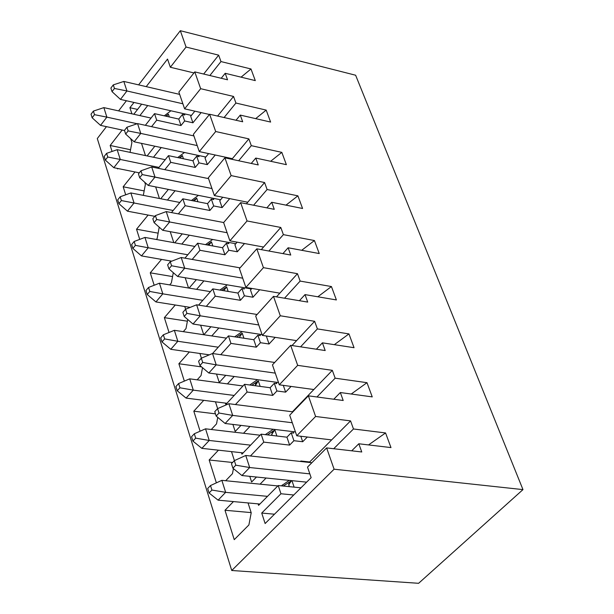 <?xml version="1.0" encoding="UTF-8"?>
<svg xmlns="http://www.w3.org/2000/svg" width="614" height="614" viewBox="0 0 614 614"><rect width="100%" height="100%" fill="white"/><g stroke="black" fill="none" stroke-linecap="round" stroke-linejoin="round"><path stroke-width="0.92" d="M190.701 116.33L194.838 111.165L190.701 116.33L192.926 122.8L190.701 116.33M221.217 78.27L225.2 73.296L255.294 80.611L225.2 73.296L221.217 78.27M184.768 114.995L182.442 114.473L184.653 120.958L192.926 122.8L201.139 112.6L192.926 122.8L184.653 120.958L182.442 114.473L184.768 114.995L184.369 113.82L184.768 114.995M191.438 115.417L184.369 113.82L191.438 115.417M227.541 79.789L225.2 73.296L227.541 79.789L194.776 71.892L227.541 79.789M182.88 103.781L126.929 90.972L120.467 99.407L184.369 113.82L120.467 99.407L126.929 90.972L182.88 103.781M145.357 125.31L154.521 113.644L178.781 119.062L182.442 114.473L178.781 119.062L180.984 125.548L184.653 120.958L180.984 125.548L156.693 120.167L151.566 126.668L156.693 120.167L180.984 125.548L178.781 119.062L154.521 113.644L156.693 120.167L154.521 113.644L145.357 125.31M178.858 92.069L194.776 71.892L178.858 92.069L184.614 108.839L200.663 88.692L194.776 71.892L200.663 88.692L184.614 108.839L209.435 114.48L184.614 108.839L178.858 92.069M219.758 200.763L222.721 197.248L219.758 200.763L222.114 207.593L229.697 198.637L222.114 207.593L219.758 200.763M251.241 163.439L255.769 158.067L286.37 164.667L281.826 152.372L251.303 145.664L248.854 138.887L215.683 131.526L209.627 114.25L242.683 121.772L240.274 115.094L270.613 122.063L266.192 110.106L235.922 103.037L233.55 96.444L200.663 88.692L233.55 96.444L217.594 116.061L233.55 96.444L235.922 103.037L224.087 117.543L235.922 103.037L266.192 110.106L255.685 118.632L266.192 110.106L270.613 122.063L240.274 115.094L236.029 120.252L240.274 115.094L242.683 121.772L209.627 114.25L193.364 134.351L209.627 114.25L215.683 131.526L199.281 151.597L215.683 131.526L248.854 138.887L232.361 158.665L248.854 138.887L251.303 145.664L238.669 160.753L251.303 145.664L281.826 152.372L270.651 161.275L281.826 152.372L286.37 164.667L255.769 158.067L251.241 163.439M258.248 164.936L255.769 158.067L258.248 164.936L224.901 157.821L258.248 164.936M208.284 177.837L224.901 157.821L208.284 177.837L214.37 195.582L231.14 175.596L224.901 157.821L231.14 175.596L214.37 195.582L247.741 202.229L264.596 182.542L231.14 175.596L264.596 182.542L246.398 203.802L247.741 202.229L214.37 195.582L208.284 177.837M253.597 205.237L267.113 189.519L264.596 182.542L267.113 189.519L253.597 205.237M285.994 205.145L297.897 195.835L267.113 189.519L297.897 195.835L302.572 208.476L271.718 202.275L302.572 208.476L297.897 195.835L285.994 205.145M234.901 244.756L237.142 242.169L234.901 244.756L237.319 251.778L244.502 243.528L237.319 251.778L234.901 244.756M266.867 207.87L271.718 202.275L266.867 207.87M274.258 209.336L271.718 202.275L274.258 209.336L240.627 202.658L274.258 209.336M223.626 222.575L240.627 202.658L223.626 222.575L229.889 240.834L247.043 220.956L240.627 202.658L247.043 220.956L229.889 240.834L263.559 247.043L280.798 227.464L247.043 220.956L280.798 227.464L261.28 249.637L263.559 247.043L229.889 240.834L223.626 222.575M268.894 251.034L283.384 234.64L280.798 227.464L283.384 234.64L268.894 251.034M301.712 250.297L314.429 240.542L283.384 234.64L314.429 240.542L301.712 250.297M319.234 253.551L314.429 240.542L319.234 253.551L288.119 247.772L319.234 253.551M250.481 290L251.878 288.434L250.481 290L252.968 297.23L259.668 289.747L252.968 297.23L250.481 290M282.924 253.605L288.119 247.772L282.924 253.605M290.744 255.04L288.119 247.772L290.744 255.04L256.813 248.816L290.744 255.04M239.422 268.617L256.813 248.816L239.422 268.617L245.876 287.421L263.421 267.658L256.813 248.816L263.421 267.658L245.876 287.421L279.838 293.162L297.468 273.69L263.421 267.658L297.468 273.69L276.484 296.861L279.838 293.162L245.876 287.421L239.422 268.617M284.551 298.204L300.131 281.082L297.468 273.69L300.131 281.082L284.551 298.204M317.822 296.785L331.437 286.546L300.131 281.082L331.437 286.546L336.388 299.939L305.012 294.605L336.388 299.939L331.437 286.546L317.822 296.785M266.507 336.564L266.929 336.096L266.507 336.564L269.062 344.001L275.187 337.362L269.062 344.001L266.507 336.564M299.417 300.699L305.012 294.605L299.417 300.699M307.706 302.088L305.012 294.605L307.706 302.088L273.483 296.355L307.706 302.088M255.693 316.033L273.483 296.355L255.693 316.033L262.332 335.39L280.291 315.773L273.483 296.355L280.291 315.773L262.332 335.39L296.593 340.632L314.637 321.299L280.291 315.773L314.637 321.299L292.011 345.544L296.593 340.632L262.332 335.39L255.693 316.033M300.576 346.833L317.384 328.912L314.637 321.299L317.384 328.912L300.576 346.833M334.323 344.669L348.952 333.909L317.384 328.912L348.952 333.909L334.323 344.669M354.048 347.701L348.952 333.909L354.048 347.701L322.404 342.835L354.048 347.701M316.371 349.22L322.404 342.835L316.371 349.22M283.3 385.369L285.633 392.146L291.074 386.429L285.633 392.146L283.3 385.369M325.19 350.548L322.404 342.835L325.19 350.548L290.66 345.337L325.19 350.548M272.439 364.869L290.66 345.337L272.439 364.869L279.286 384.817L297.675 365.353L290.66 345.337L297.675 365.353L279.286 384.817L313.854 389.529L332.327 370.342L297.675 365.353L332.327 370.342L292.417 411.787L313.854 389.529L279.286 384.817L272.439 364.869M316.962 396.982L335.152 378.186L332.327 370.342L335.152 378.186L316.962 396.982M351.223 394.027L366.988 382.683L335.152 378.186L366.988 382.683L351.223 394.027M372.237 396.89L366.988 382.683L372.237 396.89L340.333 392.538L372.237 396.89M333.793 399.23L340.333 392.538L333.793 399.23M300.814 436.247L302.702 441.735L307.33 437.022L302.702 441.735L300.814 436.247M343.195 400.489L340.333 392.538L343.195 400.489L308.366 395.83L343.195 400.489M289.708 415.202L308.366 395.83L289.708 415.202L296.762 435.771L315.604 416.469L308.366 395.83L315.604 416.469L296.762 435.771L331.637 439.908L350.556 420.889L315.604 416.469L350.556 420.889L309.671 461.981L309.847 462.495L309.671 461.981L331.637 439.908L296.762 435.771L289.708 415.202M333.709 448.727L353.472 428.979L350.556 420.889L353.472 428.979L333.709 448.727M368.523 444.927L385.569 432.947L353.472 428.979L385.569 432.947L390.98 447.583L358.806 443.776L361.761 451.973L326.625 447.913L334.093 469.203L522.974 489.611L355.629 75.23L180.324 30.7L186.057 47.04L218.661 55.153L220.971 61.569L250.988 68.975L255.294 80.611L250.988 68.975L241.079 77.157L250.988 68.975L220.971 61.569L218.661 55.153L186.057 47.04L180.324 30.7L138.618 84.87L180.324 30.7L355.629 75.23L522.974 489.611L418.61 583.3L231.739 570.498L334.093 469.203L326.625 447.913L307.514 467.093L311.137 477.669L265.125 523.535L261.717 513.058L280.951 493.756L278.219 485.536L258.586 505.353L258.103 503.864L218.093 500.157L225.653 492.344L267.504 496.35L225.653 492.344L211.914 490.049L209.09 492.996L218.093 500.157L209.09 492.996L211.914 490.049L225.653 492.344L221.854 480.34L225.653 492.344L218.093 500.157L259.891 504.033L258.103 503.864L258.586 505.353L278.219 485.536L280.951 493.756L261.717 513.058L274.481 514.202L261.717 513.058L265.125 523.535L311.137 477.669L307.514 467.093L326.625 447.913L361.761 451.973L358.806 443.776L390.98 447.583L385.569 432.947L368.523 444.927M205.03 157.967L208.622 153.592L205.03 157.967L207.317 164.613L215.245 155.012L207.317 164.613L205.03 157.967M193.364 134.351L199.281 151.597L232.361 158.665L231.839 159.302L232.361 158.665L199.281 151.597L193.364 134.351M123.821 81.439L126.929 90.972L114.457 88.462L112.04 91.639L120.467 99.407L112.04 91.639L114.457 88.462L126.929 90.972L123.821 81.439L113.306 84.878L114.457 88.462L113.306 84.878L110.888 88.055L112.04 91.639L110.888 88.055L113.306 84.878L123.821 81.439L179.656 94.387L123.821 81.439M141.512 143.369L145.48 155.58L141.512 143.369M169.334 116.952L168.389 114.166L166.409 116.299L168.389 114.166L169.334 116.952M213.726 199.565L211.354 199.097L213.695 205.943L222.114 207.593L213.695 205.943L209.865 210.495L185.144 205.705L178.336 213.895L185.144 205.705L209.865 210.495L207.532 203.648L182.849 198.813L185.144 205.705L182.849 198.813L207.532 203.648L211.354 199.097L213.726 199.565L213.304 198.322L213.726 199.565M220.595 199.773L213.304 198.322L220.595 199.773M174.737 242.799L182.22 233.873L174.737 242.799M228.815 243.635L226.428 243.198L228.83 250.243L237.319 251.778L228.83 250.243L224.916 254.764L199.972 250.297L192.174 259.438L199.972 250.297L224.916 254.764L222.521 247.726L197.616 243.205L199.972 250.297L197.616 243.205L222.521 247.726L226.428 243.198L228.815 243.635L228.377 242.361L228.815 243.635M235.791 243.727L228.377 242.361L235.791 243.727M189.097 288.104L196.403 279.639L189.097 288.104M244.341 288.971L241.931 288.565L244.403 295.81L252.968 297.23L244.403 295.81L240.396 300.307L215.238 296.178L206.304 306.348L215.238 296.178L240.396 300.307L237.933 293.062L212.805 288.879L215.238 296.178L212.805 288.879L237.933 293.062L241.931 288.565L244.341 288.971L243.888 287.659L244.341 288.971M251.433 288.933L243.888 287.659L251.433 288.933M203.84 334.737L210.924 326.771L203.84 334.737M260.313 335.612L257.88 335.244L260.428 342.704L269.062 344.001L260.428 342.704L256.33 347.171L230.941 343.403L220.733 354.692L230.941 343.403L256.33 347.171L253.797 339.719L228.446 335.889L230.941 343.403L228.446 335.889L253.797 339.719L257.88 335.244L260.313 335.612L259.845 334.262L260.313 335.612M262.063 334.607L259.845 334.262L262.063 334.607M219.252 382.453L225.775 375.331L219.252 382.453L216.519 374.064L219.252 382.453M276.753 383.635L274.297 383.297L276.922 390.98L285.633 392.146L276.922 390.98L272.731 395.408L247.112 392.031L235.438 404.549L247.112 392.031L272.731 395.408L270.122 387.733L244.541 384.295L247.112 392.031L244.541 384.295L270.122 387.733L274.297 383.297L276.753 383.635L276.277 382.246L276.753 383.635M278.51 382.553L276.277 382.246L278.51 382.553M235.2 431.496L240.972 425.387L235.2 431.496L232.898 424.42L235.2 431.496M293.684 433.085L291.213 432.793L293.914 440.706L302.702 441.735L293.914 440.706L289.624 445.096L263.774 442.126L250.428 455.987L263.774 442.126L289.624 445.096L286.938 437.191L261.127 434.152L263.774 442.126L261.127 434.152L286.938 437.191L291.213 432.793L293.684 433.085L293.193 431.657L293.684 433.085M295.449 431.926L293.193 431.657L295.449 431.926M251.625 482.013L256.491 477.024L251.625 482.013L249.783 476.341L251.625 482.013M300.415 461.459L300.852 461.014L309.671 461.981L300.852 461.014L301.029 461.528L300.852 461.014L300.415 461.459M311.874 462.718L245.746 455.473L249.675 467.53L309.832 473.87L249.675 467.53L235.799 465.182L232.906 468.198L241.931 475.535L249.675 467.53L245.746 455.473L311.874 462.718M306.639 482.159L241.931 475.535L232.906 468.198L235.799 465.182L249.675 467.53L241.931 475.535L306.639 482.159M294.129 487.132L291.942 480.655L294.129 487.132M288.611 484.853L291.635 480.624L288.864 483.609L289.133 486.626M277.827 485.935L221.854 480.34L277.827 485.935M151.044 118.072L103.858 107.619L106.874 117.128L137.152 123.752L106.874 117.128L100.542 125.379L124.527 130.544L100.542 125.379L106.874 117.128L103.858 107.619L93.389 111.096L103.858 107.619L151.044 118.072M147.107 155.918L154.843 146.201L147.107 155.918M199.051 156.7L196.703 156.202L198.974 162.863L207.317 164.613L198.974 162.863L195.221 167.438L170.723 162.342L164.805 169.656L170.723 162.342L195.221 167.438L192.957 160.776L168.489 155.641L170.723 162.342L168.489 155.641L192.957 160.776L196.703 156.202L199.051 156.7L198.637 155.495L199.051 156.7M205.813 157.015L198.637 155.495L205.813 157.015M160.738 198.752L168.374 189.411L160.738 198.752M154.812 216.328L127.451 211.178L154.812 216.328M175.097 190.747L167.453 200.057L175.097 190.747M191.438 200.494L198.399 195.367L191.438 200.494M155.664 186.894L159.44 198.499L155.664 186.894M158.274 168.32L168.489 155.641L158.274 168.32M139.332 172.841L113.813 167.683L139.332 172.841M161.236 147.56L153.485 157.253L161.236 147.56M177.699 157.575L184.484 152.495L177.699 157.575M130.045 152.364L131.91 142.425L130.045 152.364M117.566 168.942L117.903 168.512L117.566 168.942L117.397 168.413L117.566 168.942M224.993 510.257L251.149 512.606L224.993 510.257L233.466 501.577L224.993 510.257L234.241 539.66L224.993 510.257M266.108 478.007L260.067 484.162L266.108 478.007M281.412 485.858L289.271 480.378L281.412 485.858M241.947 454.168L261.127 434.152L241.947 454.168L241.479 452.725L241.947 454.168M243.152 452.909L201.845 448.35L243.152 452.909M249.967 426.469L243.505 433.277L249.967 426.469M265.286 434.643L273.222 429.255L265.286 434.643M225.806 404.488L244.541 384.295L225.806 404.488L225.346 403.083L225.806 404.488M226.919 403.283L186.08 398.095L226.919 403.283M234.218 376.482L227.41 383.888L234.218 376.482M249.768 384.993L257.535 379.675L249.768 384.993M212.574 353.518L228.446 335.889L212.574 353.518M209.343 354.838L170.776 349.305L209.343 354.838M218.868 327.983L211.784 335.927L218.868 327.983M234.671 336.833L242.215 331.56L234.671 336.833M200.632 325.19L203.733 334.722L200.632 325.19M198.614 305.12L212.805 288.879L198.614 305.12M190.21 307.376L155.918 301.934L190.21 307.376M203.909 280.905L196.587 289.347L203.909 280.905M219.919 290.061L227.257 284.85L219.919 290.061M185.205 277.751L188.544 288.012L185.205 277.751M184.906 258.164L197.616 243.205L184.906 258.164M171.743 261.165L141.481 255.908L171.743 261.165M189.319 235.177L181.821 244.073L189.319 235.177M205.513 244.641L212.651 239.468L205.513 244.641M170.224 231.67L173.785 242.622L170.224 231.67M171.459 212.582L182.849 198.813L171.459 212.582M157.153 238.547L159.203 227.172L157.153 238.547L156.37 239.483L157.153 238.547M158.166 233.166L136.538 229.222L139.731 239.383L136.538 229.222L158.166 233.166M148.112 215.061L136.538 229.222L148.112 215.061M123.176 186.786L144.16 190.9L123.176 186.786L125.701 194.799L123.176 186.786L134.996 171.966L123.176 186.786M145.395 184.3L144.75 182.281L145.395 184.3L143.323 195.359L145.395 184.3M150.261 272.823L172.565 276.584L150.261 272.823L161.536 259.392L150.261 272.823L154.175 285.257L150.261 272.823M171.367 282.931L173.302 272.685L171.367 282.931L169.694 284.896L171.367 282.931M164.368 317.653L187.385 321.191L164.368 317.653L169.034 332.481L164.368 317.653L175.282 305.012L164.368 317.653M185.635 309.218L184.768 306.516L185.635 309.218M185.996 328.582L187.715 319.487L185.996 328.582L183.294 331.66L185.996 328.582M178.881 363.749L201.584 366.903L178.881 363.749L189.35 351.968L178.881 363.749L184.338 381.11L178.881 363.749M201.039 375.553L202.528 367.694L201.039 375.553L197.163 379.836L201.039 375.553M209.167 459.993L232.576 462.488L209.167 459.993L216.366 482.857L209.167 459.993L218.446 450.185L209.167 459.993M234.41 460.615L231.509 451.628L234.41 460.615M232.468 473.67L233.427 468.628L232.468 473.67L225.676 480.724L232.468 473.67M216.519 423.89L217.755 417.382L216.519 423.89L211.3 429.493L216.519 423.89M215.46 413.844L193.809 411.18L200.11 431.212L193.809 411.18L215.46 413.844M203.733 400.336L193.809 411.18L203.733 400.336M217.648 408.602L215.468 401.832L217.648 408.602M154.997 177.062L148.243 185.42L213.304 198.322L148.243 185.42L154.997 177.062L211.953 188.544L142.195 174.576L139.67 177.722L148.243 185.42L139.67 177.722L142.195 174.576L154.997 177.062L151.704 166.977L208.553 178.62L151.704 166.977L154.997 177.062M213.695 205.943L211.354 199.097L207.532 203.648L209.865 210.495L213.695 205.943M193.088 200.816L196.71 198.153L197.923 201.768L196.71 198.153L193.088 200.816M166.248 211.592L223.665 222.529L166.248 211.592L169.633 221.969L227.111 232.729L169.633 221.969L162.733 230.288L228.377 242.361L162.733 230.288L169.633 221.969L166.248 211.592L155.411 215.598L166.248 211.592M228.83 250.243L226.428 243.198L222.521 247.726L224.916 254.764L228.83 250.243M221.761 290.368L226.627 286.907L228.155 291.435L226.627 286.907L221.761 290.368M181.222 257.512L240.097 267.85L181.222 257.512L184.707 268.203L242.707 278.18L184.707 268.203L177.646 276.469L243.888 287.659L177.646 276.469L184.707 268.203L181.222 257.512L170.27 261.733L181.222 257.512M244.403 295.81L241.931 288.565L237.933 293.062L240.396 300.307L244.403 295.81M196.633 304.797L257.089 314.483L196.633 304.797L200.218 315.803L258.755 324.967L200.218 315.803L193.003 324.023L259.845 334.262L193.003 324.023L200.218 315.803L196.633 304.797L185.574 309.241L196.633 304.797M260.428 342.704L257.88 335.244L253.797 339.719L256.33 347.171L260.428 342.704M251.84 385.277L258.302 380.857L260.167 386.398L258.302 380.857L251.84 385.277M212.513 353.51L274.688 362.46L212.513 353.51L216.205 364.854L275.279 373.128L216.205 364.854L208.821 373.005L276.277 382.246L208.821 373.005L216.205 364.854L212.513 353.51L201.338 358.185L212.513 353.51M276.922 390.98L274.297 383.297L270.122 387.733L272.731 395.408L276.922 390.98M267.42 434.896L274.842 429.915L276.891 436.009L274.842 429.915L267.42 434.896M228.876 403.713L292.932 411.856L228.876 403.713L232.683 415.402L292.295 422.747L232.683 415.402L225.123 423.483L293.193 431.657L225.123 423.483L232.683 415.402L228.876 403.713L217.586 408.632L228.876 403.713M293.914 440.706L291.213 432.793L286.938 437.191L289.624 445.096L293.914 440.706M245.746 455.473L234.341 460.646L235.799 465.182L234.341 460.646L231.447 463.67L232.906 468.198L231.447 463.67L234.341 460.646L245.746 455.473M282.632 485.981L282.294 484.96L282.632 485.981M291.627 480.624L283.353 486.05L291.627 480.624M221.854 480.34L210.502 485.544L211.914 490.049L210.502 485.544L207.686 488.483L209.09 492.996L207.686 488.483L210.502 485.544L221.854 480.34M91.025 114.204L93.389 111.096L94.51 114.672L106.874 117.128L94.51 114.672L92.146 117.781L100.542 125.379L92.146 117.781L91.025 114.204L92.146 117.781L94.51 114.672L93.389 111.096L91.025 114.204M179.265 157.905L182.358 155.588L183.433 158.78L182.358 155.588L179.265 157.905M137.567 123.606L193.901 135.924L137.567 123.606L140.767 133.415L197.217 145.579L140.767 133.415L134.159 141.811L198.637 155.495L134.159 141.811L140.767 133.415L137.567 123.606L126.944 127.228L137.567 123.606M198.974 162.863L196.703 156.202L192.957 160.776L195.221 167.438L198.974 162.863M134.052 202.996L127.451 211.178L118.909 203.648L117.727 199.872L118.909 203.648L127.451 211.178L134.052 202.996L121.372 200.571L118.909 203.648L121.372 200.571L120.19 196.787L117.727 199.872L120.19 196.787L130.874 192.942L179.825 202.466L130.874 192.942L134.052 202.996L173.194 210.487L134.052 202.996L130.874 192.942L120.19 196.787L121.372 200.571L134.052 202.996M159.003 167.415L120.275 159.463L113.813 167.683L105.339 160.116L104.196 156.447L105.339 160.116L113.813 167.683L120.275 159.463L159.003 167.415M117.174 149.686L165.22 159.694L117.174 149.686L120.275 159.463L107.757 157.023L105.339 160.116L107.757 157.023L106.606 153.346L104.196 156.447L106.606 153.346L117.174 149.686L106.606 153.346L107.757 157.023L120.275 159.463L117.174 149.686M250.589 445.15L209.228 440.461L201.845 448.35L192.919 441.113L191.56 436.738L192.919 441.113L201.845 448.35L209.228 440.461L250.589 445.15M205.544 428.818L260.106 435.219L205.544 428.818L209.228 440.461L195.682 438.143L192.919 441.113L195.682 438.143L194.316 433.768L191.56 436.738L194.316 433.768L205.544 428.818L194.316 433.768L195.682 438.143L209.228 440.461L205.544 428.818M234.18 395.454L193.295 390.128L186.08 398.095L177.231 390.788L175.911 386.544L177.231 390.788L186.08 398.095L193.295 390.128L234.18 395.454M189.718 378.838L242.983 385.976L189.718 378.838L193.295 390.128L179.933 387.787L177.231 390.788L179.933 387.787L178.605 383.535L175.911 386.544L178.605 383.535L189.718 378.838L178.605 383.535L179.933 387.787L193.295 390.128L189.718 378.838M218.262 347.202L177.83 341.277L170.776 349.305L162.004 341.937L160.722 337.815L162.004 341.937L170.776 349.305L177.83 341.277L218.262 347.202M174.361 330.317L226.428 338.13L174.361 330.317L177.83 341.277L164.644 338.913L162.004 341.937L164.644 338.913L163.355 334.791L160.722 337.815L163.355 334.791L174.361 330.317L163.355 334.791L164.644 338.913L177.83 341.277L174.361 330.317M202.804 300.323L162.817 293.845L155.918 301.934L147.222 294.505L145.978 290.499L147.222 294.505L155.918 301.934L162.817 293.845L202.804 300.323M159.448 283.2L210.402 291.635L159.448 283.2L162.817 293.845L149.801 291.458L147.222 294.505L149.801 291.458L148.55 287.452L145.978 290.499L148.55 287.452L159.448 283.2L148.55 287.452L149.801 291.458L162.817 293.845L159.448 283.2M187.784 254.772L148.227 247.772L141.481 255.908L132.862 248.424L131.649 244.541L132.862 248.424L141.481 255.908L148.227 247.772L187.784 254.772M144.958 237.426L194.876 246.429L144.958 237.426L148.227 247.772L135.387 245.362L132.862 248.424L135.387 245.362L134.167 241.471L131.649 244.541L134.167 241.471L144.958 237.426L134.167 241.471L135.387 245.362L148.227 247.772L144.958 237.426M194.239 201.039L196.71 198.153L194.239 201.039M212.828 245.968L211.462 241.908L208.76 245.232L211.462 241.908L212.828 245.968M152.832 218.737L155.411 215.598L156.67 219.505L169.633 221.969L156.67 219.505L154.091 222.636L162.733 230.288L154.091 222.636L152.832 218.737L154.091 222.636L156.67 219.505L155.411 215.598L152.832 218.737M223.742 290.698L226.627 286.907L223.742 290.698M167.637 264.849L170.27 261.733L171.567 265.755L184.707 268.203L171.567 265.755L168.927 268.871L177.646 276.469L168.927 268.871L167.637 264.849L168.927 268.871L171.567 265.755L170.27 261.733L167.637 264.849M239.222 337.516L242.238 333.21L236.62 337.124L242.238 333.21L239.222 337.516M243.927 338.23L242.238 333.21L243.927 338.23M182.88 312.334L185.574 309.241L186.902 313.378L200.218 315.803L186.902 313.378L184.208 316.471L193.003 324.023L184.208 316.471L182.88 312.334L184.208 316.471L186.902 313.378L185.574 309.241L182.88 312.334M255.27 385.738L258.302 380.857L255.739 383.428L255.27 385.738M198.583 361.255L201.338 358.185L202.712 362.444L216.205 364.854L202.712 362.444L199.949 365.522L208.821 373.005L199.949 365.522L198.583 361.255L199.949 365.522L202.712 362.444L201.338 358.185L198.583 361.255M271.664 434.374L274.842 429.915L272.117 432.647L271.941 435.426M214.762 411.679L217.586 408.632L218.998 413.022L232.683 415.402L218.998 413.022L216.174 416.069L225.123 423.483L216.174 416.069L214.762 411.679L216.174 416.069L218.998 413.022L217.586 408.632L214.762 411.679M180.125 158.082L182.358 155.588L180.125 158.082M124.481 130.391L126.944 127.228L128.134 130.912L140.767 133.415L128.134 130.912L125.663 134.075L134.159 141.811L125.663 134.075L124.481 130.391L125.663 134.075L128.134 130.912L126.944 127.228L124.481 130.391M138.457 173.939L140.974 170.784L151.704 166.977L140.974 170.784L142.195 174.576L140.974 170.784L138.457 173.939L139.67 177.722L138.457 173.939M139.885 115.593L147.721 105.554L139.885 115.593M141.642 104.18L133.814 114.25L141.642 104.18M131.91 113.828L129.915 107.711L133.982 102.454L129.915 107.711L131.91 113.828M146.216 86.635L167.538 59.074L170.347 67.256L186.057 47.04L170.347 67.256L193.955 72.936L170.347 67.256L167.538 59.074L146.216 86.635M126.4 100.742L118.594 110.881L126.4 100.742M106.452 126.653L97.296 138.549L231.739 570.498L97.296 138.549L106.452 126.653M199.895 353.48L201.4 358.154L199.895 353.48M170.063 260.873L170.331 261.71L170.063 260.873M248.041 502.935L251.21 512.79L248.893 524.947L234.241 539.66L248.893 524.947L251.21 512.79L248.041 502.935M112.063 151.458L110.175 145.48L122.178 130.038L110.175 145.48L112.063 151.458M130.69 138.657L131.91 142.425L130.69 138.657M207.248 244.955L211.462 241.908L207.248 244.955M170.907 110.781L164.283 115.823L170.907 110.781M165.772 116.161L168.389 114.166L165.772 116.161M203.679 74.041L218.661 55.153L203.679 74.041M209.858 75.53L220.971 61.569L209.858 75.53M130.536 149.739L110.175 145.48L130.536 149.739M137.567 109.415L129.915 107.711L137.567 109.415M351.707 450.806L358.806 443.776L351.707 450.806M522.974 489.611L334.093 469.203L231.739 570.498L418.61 583.3L522.974 489.611M293.753 494.999L280.951 493.756L293.753 494.999M300.96 487.815L278.219 485.536L300.96 487.815"/></g></svg>
